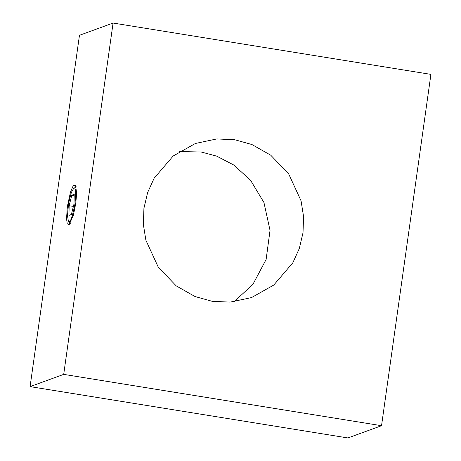 <?xml version="1.0" encoding="UTF-8"?>
<svg xmlns="http://www.w3.org/2000/svg" width="461" height="461" viewBox="0 0 461 461"><rect width="100%" height="100%" fill="white"/><g stroke="black" fill="none" stroke-linecap="round" stroke-linejoin="round"><path stroke-width="0.69" d="M179.3 151.548L201.203 152.009L216.664 156.129L233.687 164.975L250.513 180.199L263.951 202.523L270.037 230.402L266.124 259.474L252.893 284.397L234.021 301.753M234.822 139.764L216.797 138.934L195.401 143.475L173.169 156.008L154.124 178.246L147.606 192.606L143.924 208.326L143.371 224.507L145.883 240.221L158.29 267.207L176.211 285.866L195.026 296.532L212.118 301.292L230.143 302.116L251.539 297.581L273.776 285.048L292.816 262.805L299.333 248.444L303.015 232.73L303.568 216.543L301.062 200.835L288.649 173.849L270.728 155.19L251.913 144.524L234.822 139.764M63.704 374.372L113.078 23.05L430.914 74.382L381.535 425.705L63.704 374.372L30.086 386.618L347.922 437.95L381.535 425.705M113.078 23.05L79.465 35.295L30.086 386.618M75.783 203.307L76.641 193.39L75.546 185.109L73.201 185.777L70.539 191.891L67.381 206.367L66.534 218.716L67.26 223.856L69.133 224.807L73.414 215.108L75.783 203.307M73.581 188.537L73.898 188.359C75.65 186.832 76.025 191.909 75.01 203.583C72.671 215.748 70.758 221.655 69.265 221.309L68.349 220.934L67.45 215.483L68.62 203.14L71.392 192.375L73.581 188.537L76.18 186.751M70.256 223.447L68.349 220.934M68.954 215.373L71.38 214.486L74.008 203.952L74.215 194.3L71.789 195.182L69.156 205.721L68.954 215.373M73.397 206.401L69.156 205.721M74.186 195.568L71.789 195.182"/></g></svg>

